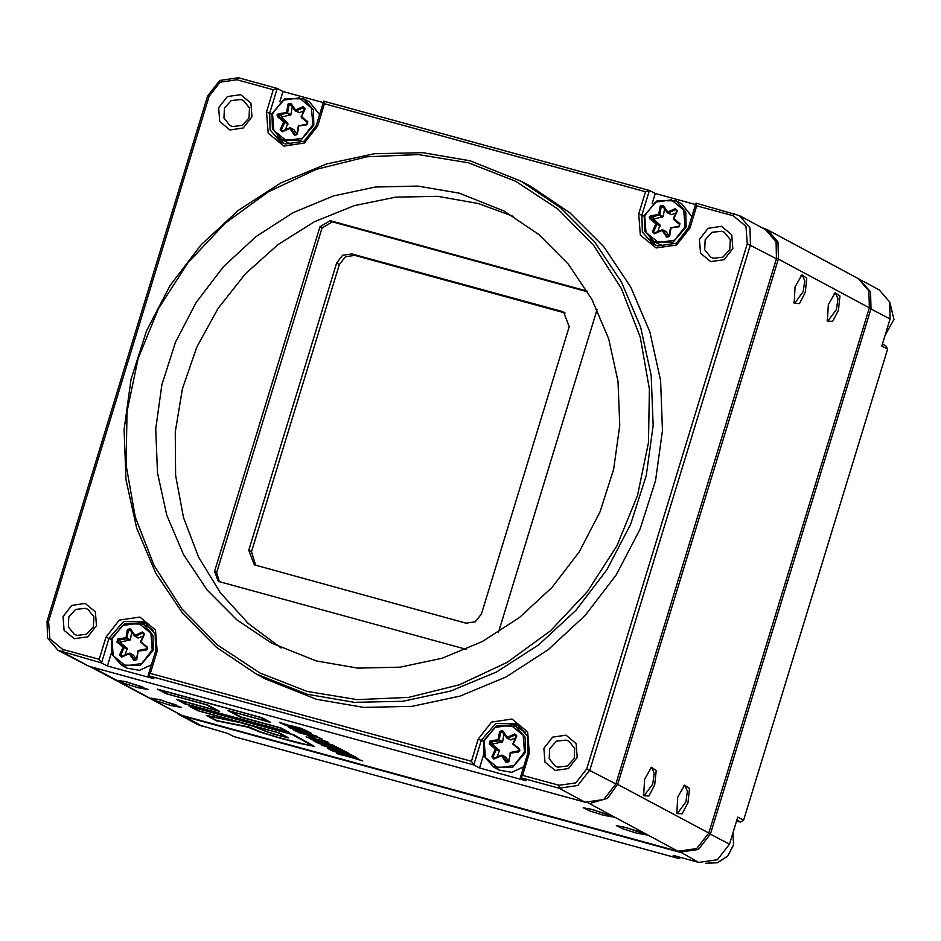 <?xml version="1.0" encoding="UTF-8"?>
<svg xmlns="http://www.w3.org/2000/svg" width="941" height="941" viewBox="0 0 941 941"><rect width="100%" height="100%" fill="white"/><g stroke="black" fill="none" stroke-linecap="round" stroke-linejoin="round"><path stroke-width="1.41" d="M689.929 227.945L676.579 245.036L656.065 248.012L640.386 235.121L638.751 213.925L645.526 191.764L324.469 103.804L317.693 125.965L304.343 143.056L283.829 146.031L268.161 133.14L266.515 111.944L273.29 89.783L236.838 79.797L220.053 82.232L209.125 96.217L48.544 621.46L49.885 638.81L62.706 649.361L99.158 659.335L105.933 637.186L119.284 620.084L139.809 617.108L155.477 630L157.112 651.207L150.337 673.368L471.394 761.316L478.169 739.167L491.52 722.065L512.045 719.089L527.713 731.98L529.348 753.188L522.573 775.349L559.025 785.323L575.81 782.9L586.737 768.903L747.319 243.66L745.978 226.322L733.157 215.771L696.705 205.785L689.929 227.945L688.436 227.757L695.964 203.127L739.45 215.642L750.036 227.851L750.471 244.754L589.889 769.985L577.762 785.535L559.107 788.24L520.326 777.619L526.137 780.736L479.604 767.997L473.793 764.868L148.09 675.638L153.901 678.755L107.368 666.016L101.557 662.887L58.083 650.384L47.485 638.163L47.05 621.272L207.632 96.029L219.771 80.491L238.426 77.785L277.195 88.407L283.006 91.524L279.877 101.746M273.29 89.783L277.195 88.407L269.667 113.026L270.114 129.917L280.7 142.138L285.405 144.02L304.061 141.315L316.2 125.776L323.728 101.146L649.431 190.388L641.903 215.007L642.35 231.898L652.936 244.119L657.641 246.001L676.297 243.296L688.436 227.757M306.966 691.353L357.227 699.622L408.676 697.41L459.314 684.825L507.199 662.323L550.497 630.788L587.537 591.418L616.908 545.733L637.469 495.495L648.431 442.623L649.372 389.162L640.268 337.149L621.46 288.605L593.665 245.366L557.954 209.125L515.715 181.248L468.547 162.828L418.286 154.559L366.837 156.759L316.2 169.356L268.314 191.846L225.017 223.382L187.977 262.751L158.606 308.436L138.045 358.674L127.082 411.546L126.141 465.007L135.245 517.021L154.053 565.576L181.848 608.803L217.559 645.055L259.798 672.921L306.966 691.353M470.135 160.805L521.149 181.213L560.707 207.808L594.5 241.755L621.401 281.924L640.527 326.95L651.219 375.353L653.125 425.497L646.185 475.711L630.623 524.313L606.969 569.67L576.01 610.286L538.781 644.773L496.519 672.003L450.657 691.059L402.724 701.292L354.31 702.374L307.037 694.258L256.023 673.862L216.465 647.255L182.672 613.309L155.771 573.14L136.645 528.113L125.953 479.71L124.047 429.567L130.987 379.352L146.549 330.762L170.203 285.394L201.162 244.789L238.391 210.29L280.653 183.06L326.515 164.005L374.447 153.771L422.862 152.689L470.135 160.805M721.512 226.369L708.138 228.31L699.445 239.449L700.516 253.258L710.726 261.657L724.088 259.716L732.792 248.577L731.722 234.768L721.512 226.369M721.641 231.215L712.019 232.345L705.209 239.837L704.715 249.859L710.773 257.258L713.36 258.293L722.982 257.164L729.793 249.671L730.287 239.649L724.229 232.251L721.641 231.215M565.953 735.192L552.579 737.132L543.874 748.271L544.945 762.081L555.155 770.479L568.529 768.55L577.221 757.411L576.163 743.59L565.953 735.192M566.07 740.038L556.46 741.167L549.65 748.671L549.144 758.693L555.202 766.092L557.801 767.127L567.411 765.998L574.222 758.493L574.728 748.471L568.67 741.073L566.07 740.038M85.149 603.463L71.775 605.404L63.071 616.543L64.141 630.364L74.351 638.763L87.725 636.822L96.417 625.683L95.359 611.862L85.149 603.463M85.266 608.321L75.656 609.45L68.846 616.943L68.34 626.965L74.398 634.363L76.997 635.398L86.607 634.269L93.418 626.777L93.924 616.755L87.866 609.356L85.266 608.321M240.708 94.641L227.334 96.582L218.641 107.721L219.712 121.53L229.922 129.929L243.284 127.988L251.988 116.849L250.918 103.039L240.708 94.641M240.837 99.487L231.215 100.616L224.405 108.121L223.911 118.143L229.969 125.541L232.556 126.576L242.178 125.447L248.989 117.943L249.483 107.921L243.425 100.522L240.837 99.487M281.147 647.973L248.165 623.354L220.323 592.712L198.504 557.037L183.448 517.491L175.614 475.346L175.261 431.966L182.413 388.762L196.834 347.135L218.041 308.425L245.366 273.89L277.924 244.636L314.647 221.641L354.357 205.62L395.761 197.104L437.53 196.363L478.287 203.432L513.386 216.442M459.267 193.187L417.816 186.071L375.365 187.024L333.326 195.999L293.098 212.701L256.046 236.579L223.405 266.832L196.257 302.437L175.508 342.218L161.864 384.834L155.783 428.873L157.453 472.841L166.828 515.28L183.589 554.778L207.185 589.995L236.826 619.766L271.502 643.091L316.247 660.982L357.698 668.098L400.148 667.157L442.188 658.171L482.415 641.468L519.467 617.59L552.108 587.337L579.256 551.732L600.005 511.951L613.65 469.336L619.731 425.297L618.061 381.328L608.686 338.889L591.924 299.391L568.329 264.174L538.687 234.403L504.011 211.078L459.267 193.187M256.023 673.862L265.374 678.884L316.388 699.292L363.649 707.397L412.064 706.326L460.008 696.081L505.87 677.038L548.121 649.808L585.349 615.308L616.32 574.704L639.974 529.336L655.524 480.733L662.476 430.531L660.558 380.387L649.866 331.985L630.752 286.946L603.851 246.789L570.046 212.842L530.501 186.236L521.149 181.213M565.047 313.047L354.745 255.387L345.418 256.74L339.348 264.515L251.529 551.755L255.717 565.47M561.354 311.271L563.718 312.212L569.223 326.762L481.404 614.003L475.346 621.778L466.018 623.13L254.282 564.823L248.765 550.273L336.584 263.021L342.653 255.258L351.981 253.905L561.354 311.271L564.13 312.753M58.083 650.384L88.783 666.252L585.102 802.226L603.757 799.521L615.885 783.982L776.466 258.74L776.031 241.849L765.445 229.628L739.45 215.642M323.292 102.569L283.006 91.524M645.526 191.764L649.431 190.388L655.242 193.505L695.528 204.55M587.196 291.075L330.15 220.653L319.881 226.734L214.501 571.422L218.183 581.126L219.747 581.761L466.136 649.266M498.471 632.246L597.112 309.613M277.807 136.927L283.723 143.479M150.337 673.368L148.09 675.638L155.618 651.019L155.183 634.116L144.596 621.907L123.589 621.483L109.085 638.269L101.557 662.887L99.158 659.335M111.367 652.925L107.368 666.016M147.384 623.683L138.656 622.354M655.242 193.505L652.113 203.726M650.043 238.908L655.959 245.46M522.573 775.349L520.326 777.619L527.854 752.988L527.419 736.097L516.821 723.888L495.813 723.464L481.322 740.249L473.793 764.868L471.394 761.316M483.603 754.905L479.604 767.997M519.62 725.664L510.881 724.335M323.728 101.146L324.469 103.804M695.964 203.127L696.705 205.785M587.607 291.781L332.361 221.841L322.093 227.934L216.712 572.622L219.335 581.632M805.308 292.416L799.45 303.555L794.204 303.284L795.074 286.911L801.979 274.901L806.813 278.148L805.308 292.416M793.792 302.179L794.886 302.931L803.202 291.698L804.778 280.947L802.391 275.537L801.073 275.631M654.76 784.829L648.914 795.968L643.656 795.698L644.526 779.324L651.443 767.315L656.265 770.561L654.76 784.829M643.256 794.592L644.338 795.345L652.654 784.112L654.23 773.361L651.842 767.95L650.525 768.044M603.44 815.235L588.937 810.636L583.173 807.754L593.206 809.731L613.532 817.035L603.44 815.235M589.019 808.648L608.18 814.506M138.139 687.765L123.636 683.166L117.872 680.284L127.917 682.26L148.243 689.565L138.139 687.765M123.718 681.178L142.891 687.036M171.333 705.621L156.829 701.021L151.054 698.14L161.099 700.116L181.425 707.42L171.333 705.621M156.912 699.034L176.073 704.891M636.622 833.103L622.119 828.492L616.355 825.61L626.388 827.598L646.714 834.902L636.622 833.103M622.201 826.516L641.362 832.373M687.942 802.685L682.096 813.824L676.85 813.553L677.708 797.18L684.625 785.17L689.459 788.417L687.942 802.685M676.438 812.459L677.52 813.212L685.836 801.967L687.412 791.216L685.024 785.817L683.707 785.911M838.49 310.271L832.644 321.41L827.398 321.14L828.256 304.766L835.173 292.757L840.007 296.003L838.49 310.271M826.986 320.046L828.068 320.799L836.384 309.554L837.961 298.803L835.573 293.404L834.255 293.498M761.492 227.499L767.35 229.698L777.936 241.919L778.383 258.81L617.802 784.053L607.557 798.368L591.242 803.038M332.714 751.059L358.215 758.481M340.371 750.259L321.575 745.107L349.264 753.67L343.736 750.695L338.725 749.318M310.953 739.344L336.455 746.778M311.059 737.215L315.447 738.414L312.212 736.674L307.813 735.474L315.282 738.32M289.557 732.58L281.053 728.005L241.096 717.054L230.686 711.455L270.643 722.406L262.033 717.771L157.535 689.141L166.157 693.776L206.538 704.844L216.936 710.431L176.555 699.375L185.071 703.95L289.557 732.58M344.406 754.858L336.702 753.247L338.807 754.376L348.593 756.435L362.732 760.916L344.406 754.858M327.986 748.554L331.526 750.459L336.725 751.883L334.584 750.306L340.983 753.059L346.17 754.47L342.418 752.459L345.053 753.176L355.522 757.035L349.005 753.894L327.386 748.107L331.538 750.424L336.56 751.8M324.833 744.366L313.659 740.849L317.293 742.802L329.021 746.507L332.467 747.189L331.526 746.225L343.136 750.365L339.395 748.354L327.833 744.731L324.504 744.096L326.433 745.225M310.506 738.45L334.349 745.648L313.506 738.932L328.691 742.602L326.762 741.555L306.26 736.944L334.161 745.543M303.967 733.027L305.907 734.192L303.32 733.545L293.11 729.793L299.461 732.839L311.506 736.156L310.012 734.98L312.588 735.615L322.587 739.308L314.823 735.791L304.425 733.015L305.872 734.168M292.91 728.981L316.764 736.18L295.909 729.463L311.095 733.133L309.166 732.086L288.664 727.475L316.564 736.074M290.522 725.899L279.348 722.382L285.699 725.44L297.744 728.746L296.25 727.569L298.826 728.205L308.824 731.898L301.061 728.381L290.663 725.605L292.11 726.758M236.438 721.406L206.267 715.372L216.383 720.806L247.918 727.099L260.057 732.039L277.924 737.509L298.544 743.167L314.27 746.319L293.568 734.745L189.188 706.173L197.692 710.749L236.438 721.406M89.936 666.569L181.672 715.289L677.99 851.264L696.646 848.559L708.785 833.02L869.366 307.778L868.931 290.887L858.333 278.665L767.35 229.698M189.364 706.221L197.704 710.714L237.132 721.559M206.408 715.395L216.395 720.771L247.93 727.052L260.069 732.004L277.936 737.473L298.556 743.119L314.282 746.295M278.042 732.721L250.918 725.335L266.397 731.616L282.394 736.462L286.088 737.168L278.042 732.721L250.918 725.335M238.049 721.97L208.655 716.077L217.089 720.665L248.753 726.981L260.963 732.157L277.219 737.132L310.624 745.79L312.2 745.637L310.424 744.284L292.322 734.545L191.87 707.044L198.963 710.914L279.301 732.921L287.428 737.297L273.725 734.227L254.646 726.675L243.966 723.441L208.631 716.113M288.169 737.862L273.713 734.274L254.635 726.723L238.038 722.006M312.2 745.637L292.322 734.545L191.858 707.091M286.088 737.168L278.03 732.757M296.274 727.558L308.648 731.816M279.524 722.429L285.711 725.393L298.144 728.699M288.452 727.275L292.933 728.934M295.909 729.463L310.953 733.051M310.036 734.968L322.41 739.214M293.298 729.84L299.473 732.804L311.918 736.109M306.048 736.744L310.53 738.403M313.506 738.932L328.55 742.52M330.573 746.001L342.959 750.283M313.847 740.896L320.022 743.861L332.467 747.166M327.397 748.095L327.997 748.518M342.418 752.459L355.357 756.94M333.349 750.001L345.994 754.388M336.843 753.282L362.532 760.81M176.732 699.422L185.083 703.915L289.393 732.486M157.723 689.188L166.169 693.729L206.549 704.797L216.936 710.431M230.686 711.455L270.479 722.312M219.441 711.267L179.237 700.245L186.33 704.115L286.887 731.663L279.783 727.84L239.826 716.889L228.204 710.584M286.887 731.663L279.795 727.793L239.826 716.889L228.016 710.537L267.973 721.488L260.775 717.56L160.229 690.012L167.416 693.94L207.808 704.997L219.606 711.361L179.225 700.292M260.775 717.56L160.217 690.059M267.973 721.488L260.763 717.607M308.001 735.521L311.071 737.168M321.751 745.154L349.099 753.576M859.157 279.124L870.59 291.781L871.025 308.672L710.443 833.914L698.304 849.452L679.649 852.158L183.342 716.183L177.802 713.843M680.719 857.498L678.943 858.545L233.815 736.591L228.004 733.462L197.704 724.57L178.625 714.301M678.943 858.545L673.144 855.416L698.728 862.427L679.637 851.652M882.423 344.088L886.057 346.053L887.634 349.146L743.613 820.223L737.803 817.094L729.522 844.183L717.383 859.721L698.728 862.427M887.634 349.146L881.823 346.017L890.104 318.94L869.272 308.072M736.615 820.975L740.532 822.046L736.885 820.093M859.992 279.559L879.082 289.828L889.668 302.049L890.104 318.94M743.613 820.223L740.532 822.046M501.388 755.129L493.825 758.352L502.176 755.105L505.752 757.129L508.505 761.104M503.953 733.874L502.565 741.814L493.778 743.719L493.319 745.225L499.459 750.283L497.154 756.917M515.292 738.097L510.328 739.92L506.705 737.873L502.129 731.251L506.693 737.826M664.534 208.631L663.111 216.689L653.654 219.1L660.041 225.04L657.735 231.674M675.873 212.854L671.592 214.701L667.592 212.889L662.711 206.008L663.146 205.373L667.722 211.984L675.32 208.702L677.344 210.902L673.874 218.677L680.014 223.723L679.084 226.757L671.051 227.922L669.592 236.25L666.64 237.085L662.064 230.474L654.466 233.756L652.372 231.768L655.924 223.782L649.772 218.735L649.278 216.948L650.702 215.701L658.747 214.536L660.253 205.985L663.146 205.373M666.334 231.886L663.017 230.098L662.064 230.474L662.758 229.863L666.075 231.651L669.086 235.862M292.298 106.651L290.875 114.708L281.418 117.119L287.805 123.059L285.499 129.693M303.637 110.873L299.356 112.72L295.356 110.92L290.475 104.028L290.91 103.392L295.486 110.003L303.084 106.733L305.107 108.921L301.638 116.696L307.778 121.754L306.848 124.777L298.815 125.941L297.356 134.269L294.404 135.104L289.84 128.494L282.229 131.775L280.136 129.787L283.688 121.801L277.536 116.755L277.042 114.967L278.465 113.72L286.511 112.555L288.017 104.016L290.91 103.392M294.098 129.905L290.781 128.117L289.84 128.494L290.522 127.882L293.839 129.67L296.85 133.881M129.152 653.148L121.589 656.371L129.94 653.125L133.516 655.148L136.269 659.123M131.716 631.893L130.328 639.833L121.542 641.738L121.083 643.256L127.223 648.302L124.918 654.936M143.056 636.116L138.092 637.939L134.469 635.893L129.893 629.27L134.457 635.845M316.2 125.776L317.693 125.965M351.981 253.905L354.745 255.387M336.584 263.021L339.348 264.515M248.765 550.273L251.529 551.755M559.025 785.323L559.107 788.24L585.102 802.226M586.737 768.903L615.885 783.982M747.319 243.66L776.466 258.74M62.706 649.361L62.788 652.266L88.783 666.252M271.796 114.167L266.515 111.944M111.214 639.409L105.933 637.186M644.032 216.148L638.751 213.925M483.439 741.39L478.169 739.167M207.632 96.029L209.125 96.217M48.544 621.46L47.05 621.272M238.426 77.785L236.838 79.797M157.112 651.207L155.618 651.019M529.348 753.188L527.854 752.988M734.733 213.76L733.157 215.771M332.361 221.841L330.15 220.653M322.093 227.934L319.881 226.734M216.712 572.622L214.501 571.422M92.394 667.24L181.672 715.289M677.99 851.264L587.972 802.814M616.049 783.453L708.785 833.02M869.366 307.778L776.631 258.21M183.33 715.748L202.421 726.452M708.691 833.314L729.522 844.183M516.35 735.827L515.292 734.874L507.693 738.156L511.01 739.944M514.739 733.945L516.832 735.933L513.292 743.919L519.432 748.965L519.926 750.753L518.503 752L510.457 753.165L508.952 761.716L506.058 762.328L501.482 755.717L493.884 758.999L491.872 756.799L495.342 749.024L489.191 743.978L490.12 740.943L498.165 739.779L499.624 731.451L502.565 730.616L507.14 737.226L514.739 733.945L516.327 735.439M519.444 750.636L519.432 748.965M519.15 749.765L512.786 743.861L516.338 735.874M518.609 751.33L510.622 752.459L519.432 750.683M505.752 757.129L502.435 755.341L507.587 762.269M506.058 762.328L508.458 761.645L510.622 752.459L508.493 761.469M509.951 753.141L510.551 752.506M524.478 752L513.962 765.468L497.789 767.809L485.438 757.658L484.145 740.943L494.672 727.475L510.834 725.135L523.184 735.286L524.478 752M525.525 752.353L512.48 767.456L493.578 767.08L484.05 756.093L483.65 740.885L496.695 725.782L515.597 726.158L525.137 737.156L525.525 752.353M523.631 766.786L511.633 772.302L499.106 770.056L511.586 772.326L523.608 766.88M499.106 770.056L493.578 767.08L484.015 756.093L483.603 740.849L496.695 725.734L515.597 726.158L525.69 732.486M499.671 751.271L496.354 749.483L492.884 757.258L494.425 758.093M493.319 745.225L490.002 743.449L499.459 750.283M501.824 742.555L498.507 740.767L490.461 741.931L493.778 743.719M503.482 733.204L500.694 731.698L499.236 740.026L502.565 741.814M496.142 748.495L496.354 749.483L495.342 749.024L496.142 748.495M499.236 740.026L498.507 740.767L498.165 739.779L499.236 740.026M507.693 738.156L506.705 737.873L507.14 737.226L507.693 738.156M502.176 755.105L501.482 755.717L502.176 755.105M502.118 731.216L499.624 731.451M490.12 740.943L490.002 743.449L489.191 743.978M491.872 756.799L493.79 758.399M493.213 758.34L493.884 758.999M502.565 730.616L501.906 731.051M512.833 743.755L519.161 749.789L518.503 752M513.021 744.731L516.291 735.98M516.762 736.144L515.974 734.897M662.699 205.973L661.311 206.35L659.794 214.901L650.337 217.312L656.971 224.134L653.43 232.133L654.371 233.156M654.466 233.756L654.407 233.109L661.97 229.886M653.901 219.994L650.584 218.206L649.772 218.735M664.064 207.961L660.206 206.208M652.454 231.557L655.007 232.85M650.702 215.701L654.36 218.477M660.253 226.028L655.924 223.782L656.724 223.252L660.041 225.04M662.405 217.312L658.747 214.536L663.146 216.571M644.738 215.701L655.254 202.233L671.415 199.892L683.766 210.043L685.06 226.757L674.544 240.226L658.371 242.566L646.02 232.415L644.738 215.701M644.232 215.642L657.277 200.539L676.179 200.915L685.718 211.913L686.107 227.11L673.062 242.213L654.16 241.837L644.632 230.851L644.232 215.642M659.688 244.825L664.993 246.777L654.16 241.837L644.609 230.851L644.185 215.607L657.277 200.504L676.179 200.915L681.719 203.891L691.835 216.653M676.908 210.196L675.873 209.631L668.275 212.913L671.592 214.701M673.415 218.512L676.885 210.737L675.32 208.702M679.084 226.757L679.731 224.523L673.356 218.477L677.344 210.902M680.014 223.723L679.237 226.063L670.474 227.922L679.19 226.087M669.075 236.226L670.474 227.922L669.063 236.297L667.592 236.72L668.169 237.026M653.795 233.097L662.758 229.863L667.592 236.72L666.64 237.085M670.533 227.898L671.133 227.263M668.275 212.913L667.287 212.631L667.722 211.984L668.275 212.913M676.885 210.737L676.555 209.655M679.743 224.546L673.603 219.5M669.592 236.25L667.851 236.956M290.463 103.992L289.075 104.369L287.558 112.92L278.101 115.331L284.735 122.165L281.194 130.152L282.135 131.175M282.229 131.775L282.171 131.128L289.734 127.905M281.665 118.013L278.348 116.225L277.536 116.755M291.828 105.98L287.97 104.228M280.218 129.576L282.771 130.87M278.465 113.72L282.124 116.496M288.017 124.047L283.688 121.801L284.488 121.271L287.805 123.059M290.169 115.331L286.511 112.555L290.91 114.59M272.502 113.72L283.018 100.252L299.179 97.911L311.53 108.062L312.824 124.777L302.308 138.245L286.135 140.585L273.784 130.434L272.502 113.72M272.008 113.614L285.064 98.546L303.955 98.934L313.482 109.932L313.871 125.129L300.826 140.233L281.924 139.868L272.396 128.87L271.996 113.661M287.452 142.844L292.757 144.796L281.924 139.868L272.372 128.87L271.949 113.626L285.041 98.523L303.955 98.934L309.483 101.91L319.599 114.673M304.672 108.215L303.637 107.662L296.039 110.932L299.356 112.72M307.495 122.542L301.343 117.496L304.649 108.756L303.084 106.733M306.848 124.777L307.001 124.083L298.238 125.941L306.954 124.106M296.838 134.245L298.238 125.941L296.827 134.316L295.356 134.739L295.933 135.045M281.559 131.117L290.522 127.882L295.356 134.739L294.404 135.104M298.297 125.918L298.897 125.282M296.039 110.932L295.051 110.65L295.486 110.003L296.039 110.932M307.778 121.754L307.001 124.083L307.531 122.577L301.179 116.531M297.356 134.269L295.615 134.975M144.114 633.846L143.056 632.893L135.457 636.175L138.774 637.963M142.503 631.964L144.596 633.952L141.056 641.938L147.196 646.985L147.69 648.772L146.267 650.019L138.233 651.184L136.716 659.735L133.822 660.347L129.246 653.736L121.648 657.018L119.636 654.818L123.106 647.043L116.955 641.997L117.884 638.963L125.929 637.798L127.388 629.47L130.328 628.635L134.904 635.246L142.503 631.964L144.091 633.458M147.208 648.655L147.196 646.985M133.516 655.148L130.199 653.36L134.775 659.97L136.774 659.512M140.762 642.738L144.102 633.893M146.373 649.349L138.386 650.478L147.196 648.702M133.822 660.347L135.351 660.288M137.715 651.16L138.315 650.525M152.242 650.019L141.726 663.487L125.553 665.828L113.202 655.677L111.92 638.963L122.436 625.494L138.598 623.154L150.948 633.305L152.242 650.019M153.289 650.372L140.244 665.475L121.342 665.099L111.814 654.113L111.414 638.904L124.459 623.801L143.361 624.177L152.901 635.175L153.289 650.372M151.395 664.805L139.397 670.321L126.87 668.075L139.35 670.345L151.372 664.899M126.87 668.075L121.342 665.099L111.791 654.113L111.367 638.868L124.459 623.754L143.361 624.177L153.454 630.505M136.257 659.488L138.386 650.478L136.174 659.629L135.034 660.217M127.435 649.29L124.118 647.502L120.648 655.289L122.189 656.112M121.083 643.256L117.766 641.468L123.906 646.514L127.223 648.302M129.587 640.574L126.27 638.786L118.225 639.951L121.542 641.738M131.246 631.223L128.458 629.717L127 638.045L130.328 639.833M146.914 647.784L140.538 641.738L146.925 647.808L146.267 650.019M123.906 646.514L124.118 647.502L123.106 647.043L123.906 646.514M127 638.045L126.27 638.786L125.929 637.798L127 638.045M135.457 636.175L134.469 635.893L134.904 635.246L135.457 636.175M129.94 653.125L129.246 653.736L129.94 653.125M129.882 629.235L127.388 629.47M117.884 638.963L117.766 641.468L116.955 641.997M119.636 654.818L121.554 656.418M120.977 656.359L121.648 657.018M130.328 628.635L129.67 629.07M140.597 641.774L144.067 633.999M144.526 634.163L143.738 632.917M705.785 863.215L717.571 862.709L727.769 855.957L733.474 844.9L733.039 832.691L733.533 844.877L727.828 855.992L717.571 862.744L705.774 863.215M885.234 334.902L893.903 319.446L889.927 302.767M521.138 729.134L525.678 732.474M508.411 761.61L507.27 762.186M681.719 203.891L691.847 216.595M667.287 212.631L662.488 205.808M309.483 101.91L319.611 114.614M301.367 117.519L304.319 107.674M295.051 110.65L290.251 103.828M148.901 627.153L153.442 630.494M885.199 334.984L893.95 319.47L889.915 302.731"/></g></svg>
